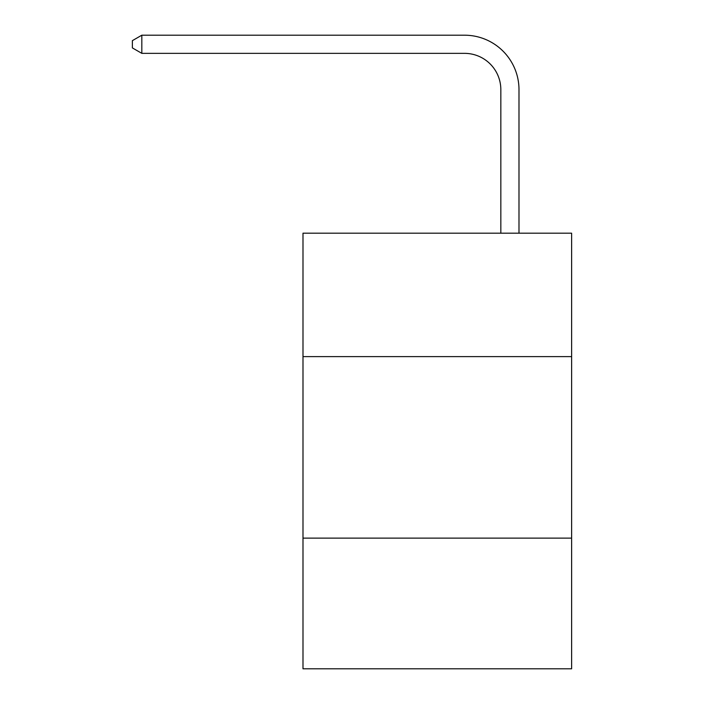 <?xml version="1.0" encoding="UTF-8"?>
<svg xmlns="http://www.w3.org/2000/svg" width="704" height="704" viewBox="0 0 704 704"><rect width="100%" height="100%" fill="white"/><g stroke="black" fill="none" stroke-linecap="round" stroke-linejoin="round"><path stroke-width="1.06" d="M571.622 356.611L571.622 233.182L302.993 233.182L302.993 356.611L571.622 356.611L571.622 668.8L302.993 668.8L302.993 356.611M571.622 538.12L302.993 538.12M500.834 233.182L500.834 89.654A36.3 36.3 0 0 0 464.534 53.354L141.821 53.354L132.378 47.907L132.378 40.647L141.821 35.2L464.534 35.2A54.454 54.454 0 0 1 518.989 89.654L518.989 233.182M500.834 89.654A36.3 36.3 0 0 0 464.534 53.354A36.3 36.3 0 0 1 500.834 89.654A36.3 36.3 0 0 0 464.534 53.354A36.3 36.3 0 0 1 500.834 89.654A36.3 36.3 0 0 0 464.534 53.354A36.3 36.3 0 0 1 500.834 89.654A36.3 36.3 0 0 0 464.534 53.354A36.3 36.3 0 0 1 500.834 89.654A36.3 36.3 0 0 0 464.534 53.354A36.3 36.3 0 0 1 500.834 89.654A36.3 36.3 0 0 0 464.534 53.354A36.3 36.3 0 0 1 500.834 89.654A36.3 36.3 0 0 0 464.534 53.354A36.3 36.3 0 0 1 500.834 89.654A36.3 36.3 0 0 0 464.534 53.354A36.3 36.3 0 0 1 500.834 89.654A36.3 36.3 0 0 0 464.534 53.354A36.3 36.3 0 0 1 500.834 89.654A36.3 36.3 0 0 0 464.534 53.354A36.3 36.3 0 0 1 500.834 89.654A36.3 36.3 0 0 0 464.534 53.354A36.3 36.3 0 0 1 500.834 89.654A36.3 36.3 0 0 0 464.534 53.354A36.3 36.3 0 0 1 500.834 89.654M141.821 35.2L464.534 35.2L141.821 35.2L464.534 35.2L141.821 35.2L464.534 35.2L141.821 35.2L464.534 35.2L141.821 35.2L464.534 35.2L141.821 35.2L464.534 35.2L141.821 35.2L464.534 35.2L141.821 35.2L464.534 35.2L141.821 35.2L464.534 35.2L141.821 35.2L464.534 35.2L141.821 35.2L464.534 35.2L141.821 35.2L464.534 35.2L141.821 35.2L141.821 53.354"/></g></svg>
